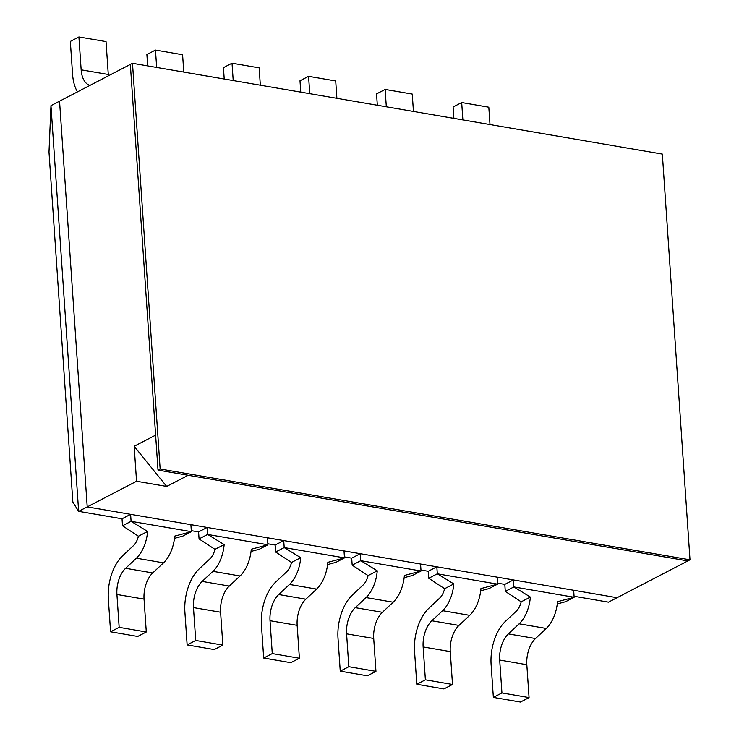 <?xml version="1.0" encoding="UTF-8"?>
<svg xmlns="http://www.w3.org/2000/svg" width="739" height="739" viewBox="0 0 739 739"><rect width="100%" height="100%" fill="white"/><g stroke="black" fill="none" stroke-linecap="round" stroke-linejoin="round"><path stroke-width="1.11" d="M147.606 531.461L138.415 536.228L122.517 525.789L122.037 518.796L130.618 514.335L131.089 521.328L147.606 531.461A29.652 16.766 99.7 0 1 136.373 558.204L125.612 568.291A22.807 12.896 99.7 0 0 116.928 594.47L119.164 627.346L146.294 631.993L144.05 599.117A22.807 12.896 99.7 0 1 152.733 572.937L125.612 568.291M207.169 527.452L207.65 534.454L224.157 544.578L214.966 549.345L199.068 538.907L198.588 531.914L207.169 527.452L190.893 524.662L191.373 531.664L182.792 536.117L174.496 538.334M122.517 525.789L131.089 521.328L191.373 531.664L174.727 536.108A29.652 16.766 99.7 0 1 163.504 562.859L152.733 572.937M119.164 627.346L110.582 631.799L137.713 636.455L146.294 631.993M110.582 631.799L108.347 598.923A37.634 21.274 99.7 0 1 122.674 555.737L133.445 545.65A14.826 8.378 99.7 0 0 138.415 536.228M77.456 91.876A37.634 21.274 -80.3 0 1 72.579 74.288L70.334 41.412L78.916 36.95L81.161 69.826A22.807 12.896 -80.3 0 0 90.019 85.345M78.916 36.95L106.046 41.596L108.282 74.473A22.807 12.896 -80.3 0 0 108.402 75.794M283.721 540.578L284.201 547.571L300.708 557.696L291.526 562.471L275.619 552.024L275.148 545.031L283.721 540.578L267.453 537.789L267.924 544.782L259.343 549.234L251.048 551.451M199.068 538.907L207.65 534.454L267.924 544.782L251.278 549.225A29.652 16.766 99.7 0 1 240.055 575.977L229.293 586.064L202.163 581.417L212.934 571.33A29.652 16.766 99.7 0 0 224.157 544.578M229.293 586.064A22.807 12.896 99.7 0 0 220.601 612.234L193.479 607.587A22.807 12.896 99.7 0 1 202.163 581.417M220.601 612.234L222.845 645.11L195.724 640.464L193.479 607.587M195.724 640.464L187.143 644.925L214.264 649.572L222.845 645.11M187.143 644.925L184.898 612.049A37.634 21.274 99.7 0 1 199.234 568.854L209.996 558.767A14.826 8.378 99.7 0 0 214.966 549.345M147.661 65.882L146.895 54.529L155.476 50.067L156.659 67.425M155.476 50.067L182.598 54.723L183.78 72.071M360.281 553.696L360.752 560.689L377.259 570.813L368.077 575.589L352.18 565.15L351.699 558.148L360.281 553.696L344.004 550.906L344.485 557.899L335.903 562.361L327.599 564.578M275.619 552.024L284.201 547.571L344.485 557.899L327.839 562.342A29.652 16.766 99.7 0 1 316.606 589.094L305.844 599.181L278.714 594.535L289.485 584.447A29.652 16.766 99.7 0 0 300.708 557.696M305.844 599.181A22.807 12.896 99.7 0 0 297.161 625.351L270.031 620.705A22.807 12.896 99.7 0 1 278.714 594.535M297.161 625.351L299.397 658.237L272.275 653.581L270.031 620.705M272.275 653.581L263.694 658.043L290.824 662.689L299.397 658.237M263.694 658.043L261.449 625.166A37.634 21.274 99.7 0 1 275.786 581.972L286.547 571.884A14.826 8.378 99.7 0 0 291.526 562.471M224.222 78.999L223.446 67.646L232.028 63.194L233.21 80.542M232.028 63.194L259.149 67.84L260.331 85.188M436.832 566.813L437.312 573.806L453.82 583.939L444.629 588.706L428.731 578.267L428.25 571.275L436.832 566.813L420.556 564.023L421.036 571.016L412.454 575.478L404.15 577.695M352.18 565.15L360.752 560.689L421.036 571.016L404.39 575.469A29.652 16.766 99.7 0 1 393.166 602.211L382.396 612.298L355.274 607.652L366.036 597.565A29.652 16.766 99.7 0 0 377.259 570.813M382.396 612.298A22.807 12.896 99.7 0 0 373.712 638.478L346.591 633.831A22.807 12.896 99.7 0 1 355.274 607.652M373.712 638.478L375.957 671.354L348.826 666.707L346.591 633.831M348.826 666.707L340.245 671.16L367.375 675.806L375.957 671.354M340.245 671.16L338.009 638.284A37.634 21.274 99.7 0 1 352.337 595.089L363.108 585.011A14.826 8.378 99.7 0 0 368.077 575.589M300.773 92.126L299.997 80.763L308.579 76.311L309.761 93.659M308.579 76.311L335.709 80.957L336.892 98.315M513.383 579.93L513.864 586.932L530.371 597.057L521.189 601.823L505.282 591.385L504.811 584.392L513.383 579.93L497.116 577.141L497.587 584.143L489.006 588.595L480.71 590.812M428.731 578.267L437.312 573.806L497.587 584.143L480.941 588.586A29.652 16.766 99.7 0 1 469.718 615.338L458.956 625.425L431.825 620.769L442.596 610.682A29.652 16.766 99.7 0 0 453.82 583.939M458.956 625.425A22.807 12.896 99.7 0 0 450.263 651.595L423.142 646.948A22.807 12.896 99.7 0 1 431.825 620.769M450.263 651.595L452.508 684.471L425.387 679.825L423.142 646.948M425.387 679.825L416.805 684.277L443.927 688.933L452.508 684.471M416.805 684.277L414.561 651.401A37.634 21.274 99.7 0 1 428.897 608.215L439.659 598.128A14.826 8.378 99.7 0 0 444.629 588.706M377.324 105.243L376.557 93.89L385.13 89.428L386.321 106.785M385.13 89.428L412.26 94.075L413.443 111.432M574.074 596.262L608.483 602.156L617.065 597.703L573.667 590.267L574.138 597.26L565.566 601.722L557.261 603.929M505.282 591.385L513.864 586.932L574.138 597.26L557.502 601.703A29.652 16.766 99.7 0 1 546.269 628.455L535.507 638.542L508.377 633.896L519.147 623.808A29.652 16.766 99.7 0 0 530.371 597.057M535.507 638.542A22.807 12.896 99.7 0 0 526.824 664.712L499.693 660.066A22.807 12.896 99.7 0 1 508.377 633.896M526.824 664.712L529.059 697.588L501.938 692.942L499.693 660.066M501.938 692.942L493.356 697.404L520.478 702.05L529.059 697.588M493.356 697.404L491.112 664.527A37.634 21.274 99.7 0 1 505.448 621.333L516.21 611.245A14.826 8.378 99.7 0 0 521.189 601.823M453.885 118.36L453.109 107.007L461.69 102.545L462.873 119.903M461.69 102.545L488.812 107.201L489.994 124.549M122.037 518.796L78.639 511.351L72.856 502.095L48.996 152.105L50.973 105.631L59.554 101.178L87.22 506.899L130.618 514.335M132.493 63.286L160.151 469.006L690.004 559.811L662.338 154.091L132.493 63.286L59.554 101.178L87.22 506.899L78.639 511.351L50.973 105.631M504.811 584.392L497.523 583.145M428.25 571.275L420.962 570.028M351.699 558.148L344.411 556.901M275.148 545.031L267.86 543.784M198.588 531.914L191.309 530.667M166.691 486.428L134.165 446.291L155.624 435.142L130.341 64.395L158.007 470.115L687.852 560.919L617.065 597.703L87.22 506.899L136.558 481.265L166.691 486.428L188.14 475.288L687.852 560.919L690.004 559.811M134.165 446.291L136.558 481.265M160.151 469.006L158.007 470.115M163.504 562.859L136.373 558.204M144.05 599.117L116.928 594.47M108.282 74.473L81.161 69.826M240.055 575.977L212.934 571.33M316.606 589.094L289.485 584.447M393.166 602.211L366.036 597.565M469.718 615.338L442.596 610.682M546.269 628.455L519.147 623.808"/></g></svg>
